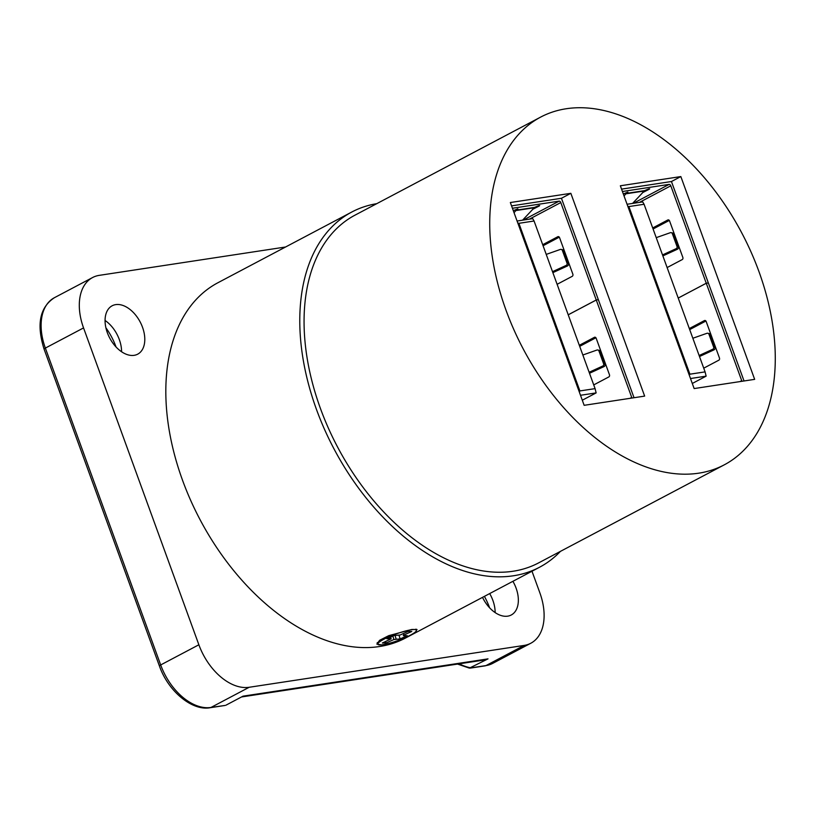 <?xml version="1.0" encoding="UTF-8"?>
<svg xmlns="http://www.w3.org/2000/svg" width="816" height="816" viewBox="0 0 816 816"><rect width="100%" height="100%" fill="white"/><g stroke="black" fill="none" stroke-linecap="round" stroke-linejoin="round"><path stroke-width="1.22" d="M388.671 643.457L382.398 644.987L376.849 644.11L379.603 640.305L388.753 635.654L411.774 629.473L417.017 629.503L416.405 630.462M469.414 668.12L488.009 658.869L483.439 660.134L241.505 696.966M489.59 607.777A50.011 31.467 62.2 0 0 484.398 596.374M285.559 247.003L99.246 275.359A51.296 32.273 -117.8 0 0 92.585 277.542L54.397 297.707A51.296 32.273 -117.8 0 0 45.359 348.085A4.274 0.714 160 0 0 44.095 349.136C36.332 324.472 39.77 307.326 54.397 297.707M225.185 705.432L210.987 707.452L249.176 687.276L524.168 645.415L485.979 665.581A4.274 3.244 81.3 0 1 485.183 665.846L492.64 663.408A51.296 32.273 -117.8 0 1 485.979 665.581L470.965 667.865A61.639 38.78 -117.8 0 1 459.204 663.826M225.991 705.167L243.035 696.16L488.009 658.869M531.991 571.231L539.866 592.855A51.296 32.273 -117.8 0 1 530.828 643.232A51.296 32.273 -117.8 0 1 524.168 645.415M225.134 705.442L210.181 707.717A4.274 3.244 81.3 0 0 210.987 707.452A51.296 32.273 -117.8 0 1 160.681 664.948L45.359 348.085L83.548 327.92A51.296 32.273 -117.8 0 1 92.585 277.542M83.548 327.92L198.869 644.773L160.681 664.948A4.274 0.714 160 0 0 159.416 665.989C168.178 691.305 192.178 711.175 210.181 707.717M249.176 687.276A51.296 32.273 -117.8 0 1 198.869 644.773M116.035 346.963A50.011 31.467 62.2 0 0 105.886 327.757M376.768 203.663A200.899 126.398 62.2 0 0 351.839 211.997A200.899 126.398 62.2 0 0 324.452 429.216A200.899 126.398 62.2 0 0 513.417 575.78A200.899 126.398 62.2 0 0 539.498 567.263A200.899 126.398 62.2 0 0 560.429 551.371M539.498 567.263L405.542 638.02A200.899 126.398 -117.8 0 1 379.46 646.537A200.899 126.398 -117.8 0 1 190.495 499.973A200.899 126.398 -117.8 0 1 217.882 282.754L351.839 211.997M512.907 581.308A27.356 17.207 -117.8 0 1 511.265 614.989A27.356 17.207 -117.8 0 1 482.521 597.363M115.699 304.623A27.356 17.207 -117.8 0 1 141.433 324.584A27.356 17.207 -117.8 0 1 137.71 354.164A27.356 17.207 -117.8 0 1 109.711 338.018A27.356 17.207 -117.8 0 1 112.149 305.786A27.356 17.207 -117.8 0 1 115.699 304.623M105.06 320.464A27.356 17.207 -117.8 0 1 121.584 351.747M489.692 593.579A27.356 17.207 -117.8 0 1 495.139 612.571M390.538 637.123L391.109 638.867L382.367 642.998L386.05 643.039L385.591 641.549M388.243 637.133A20.512 3.407 160 0 0 377.808 644.252A20.512 3.407 160 0 0 398.259 640.438A20.512 3.407 160 0 0 416.364 630.217A20.512 3.407 160 0 0 388.243 637.133M390.935 638.806L386.876 638.765L394.026 635.552L400.248 634.96L408.122 631.421L411.805 631.462L403.93 635.001L403.237 633.614M392.853 636.072L393.924 639.499L400.146 638.918L407.296 635.695L403.247 635.654L403.93 635.001M393.924 639.499L386.05 643.039M400.146 638.918L399.044 635.409M627.076 204.265L642.702 201.889L644.079 204.265L705.085 371.882L706.136 376.156L692.294 383.469M705.085 371.882L689.908 374.187L689.255 375.095M690.499 378.532L706.136 376.156M644.079 204.265L628.891 206.57L689.908 374.187M699.128 355.521L712.735 349.279L714.061 349.819L699.496 356.521M627.841 192.076L623.312 193.943M568.018 260.885L567.395 261.171M564.172 252.297L564.774 251.981M604.636 361.488L604.013 361.774M600.79 352.9L601.392 352.583M564.55 253.337L565.151 253.021M601.168 353.94L601.769 353.624M744.039 380.97L708.349 282.948L706.268 283.264L670.793 185.813A1.714 1.071 -117.8 0 0 669.12 184.396L622.424 191.505M741.856 381.307A1.714 1.071 -117.8 0 0 741.724 380.684L706.268 283.264L678.208 298.044M708.349 282.948L706.248 283.234L678.218 298.075M708.339 282.917L671.446 181.529L621.568 189.128M642.59 192.617L649.128 189.302L649.709 188.843L648.74 188.894L644.589 190.628L626.249 193.423L624.046 195.952M627.983 192.464L626.249 193.423M667.111 267.566L682.237 259.58A1.714 1.295 -98.7 0 0 682.829 257.377L669.569 220.932A1.714 1.295 -98.7 0 0 667.814 219.973L652.698 227.96M703.729 368.169L718.845 360.182A1.714 1.295 -98.7 0 0 719.447 357.969L706.187 321.535A1.714 1.295 -98.7 0 0 704.432 320.576L689.316 328.552M632.563 203.429L644.589 190.628M662.51 254.929L676.117 248.686L677.443 249.217L663.643 255.551A5.314 1.051 157.7 0 0 662.878 255.918M677.443 249.217A1.714 1.652 -71.9 0 0 678.351 247.034L677.025 246.503L672.353 233.682A1.714 1.652 -71.9 0 0 670.303 232.703L656.227 237.65M669.304 220.432L653.075 229M712.735 349.279A1.714 1.652 -71.9 0 0 713.643 347.106L708.971 334.285A1.714 1.652 -71.9 0 0 706.921 333.305L692.845 338.252M705.911 321.025L689.693 329.603M678.351 247.034L673.598 233.988A1.714 1.652 -71.9 0 0 672.466 232.958L671.221 232.652M677.025 246.503A1.714 1.652 108.1 0 1 676.117 248.686M714.061 349.819A1.714 1.652 -71.9 0 0 714.969 347.636L710.216 334.591A1.714 1.652 -71.9 0 0 709.084 333.56L707.839 333.254M627.8 206.264L628.891 206.57M517.079 221.014L532.705 218.637L534.072 221.003L595.088 388.63L596.139 392.904L582.298 400.217M595.088 388.63L579.901 390.935L579.258 391.843M580.502 395.281L596.139 392.904M534.072 221.003L518.894 223.319L579.901 390.935M589.132 372.269L602.738 366.027L604.064 366.568L589.489 373.269M517.834 208.825L513.315 210.691M634.032 397.718L598.352 299.686L596.261 300.013L631.727 397.423A1.714 1.071 -117.8 0 1 631.859 398.055M570.843 193.321L644.65 396.107L584.154 405.317L510.347 202.531L570.843 193.321L561.449 198.278L598.342 299.656L596.251 299.982L560.796 202.562A1.714 1.071 -117.8 0 0 559.123 201.144L512.428 208.253M561.449 198.278L511.561 205.877M532.583 209.365L539.131 206.05L539.713 205.591L538.733 205.642L534.592 207.376L516.253 210.161L514.049 212.69M517.976 209.212L516.253 210.161M596.251 299.982L568.211 314.792M557.114 284.305L572.23 276.328A1.714 1.295 -98.7 0 0 572.832 274.115L559.572 237.68A1.714 1.295 -98.7 0 0 557.818 236.711L542.701 244.698M568.222 314.823L596.261 300.013M593.732 384.907L608.848 376.921A1.714 1.295 -98.7 0 0 609.45 374.717L596.19 338.283A1.714 1.295 -98.7 0 0 594.436 337.314L579.319 345.301M522.566 220.177L534.592 207.376M552.514 271.667L566.12 265.424L567.446 265.965L553.646 272.289A5.314 1.051 157.7 0 0 552.881 272.666M567.446 265.965A1.714 1.652 -71.9 0 0 568.354 263.782L567.028 263.242L562.357 250.43A1.714 1.652 -71.9 0 0 560.306 249.451L546.23 254.398M559.297 237.17L543.079 245.738M602.738 366.027A1.714 1.652 -71.9 0 0 603.636 363.844L598.975 351.033A1.714 1.652 -71.9 0 0 596.914 350.054L582.848 355.001M595.915 337.773L579.697 346.341M568.354 263.782L563.601 250.736A1.714 1.652 -71.9 0 0 562.469 249.706L561.224 249.4M567.028 263.242A1.714 1.652 108.1 0 1 566.12 265.424M604.064 366.568A1.714 1.652 -71.9 0 0 604.962 364.385L600.219 351.339A1.714 1.652 -71.9 0 0 599.087 350.309L597.842 350.003M517.803 223.013L518.894 223.319M724.333 464.804L538.672 562.867A196.625 123.716 -117.8 0 1 337.447 446.791A196.625 123.716 -117.8 0 1 355.011 215.149L540.671 117.086A196.625 123.716 62.2 0 0 523.107 348.718A196.625 123.716 62.2 0 0 724.333 464.804A196.625 123.716 62.2 0 0 751.128 252.195A196.625 123.716 62.2 0 0 566.192 108.752A196.625 123.716 62.2 0 0 540.671 117.086M680.84 176.572L754.657 379.358L694.151 388.569L620.344 185.783L680.84 176.572L671.446 181.529M396.086 638.867L395.046 635.562M669.12 184.396L633.298 203.317M639.418 202.388L670.793 185.813M741.724 380.684L740 381.592M644.038 191.046L625.77 193.831M668.477 219.871L667.814 219.973M705.085 320.474L704.432 320.576M672.353 233.682L673.598 233.988M708.971 334.285L710.216 334.591M714.969 347.636L713.643 347.106M559.123 201.144L523.301 220.065M529.421 219.137L560.796 202.562M631.727 397.423L630.003 398.33M534.041 207.794L515.773 210.569M558.47 236.62L557.818 236.711M595.088 337.222L594.436 337.314M562.357 250.43L563.601 250.736M598.975 351.033L600.219 351.339M604.962 364.385L603.636 363.844M457.552 664.081L469.343 668.11M485.183 665.846L470.23 668.12M530.828 643.232L492.64 663.408M159.416 665.989L44.095 349.136M391.119 638.918L390.466 636.164M416.364 630.217L415.966 629.116M377.808 644.252L377.206 642.59"/></g></svg>
